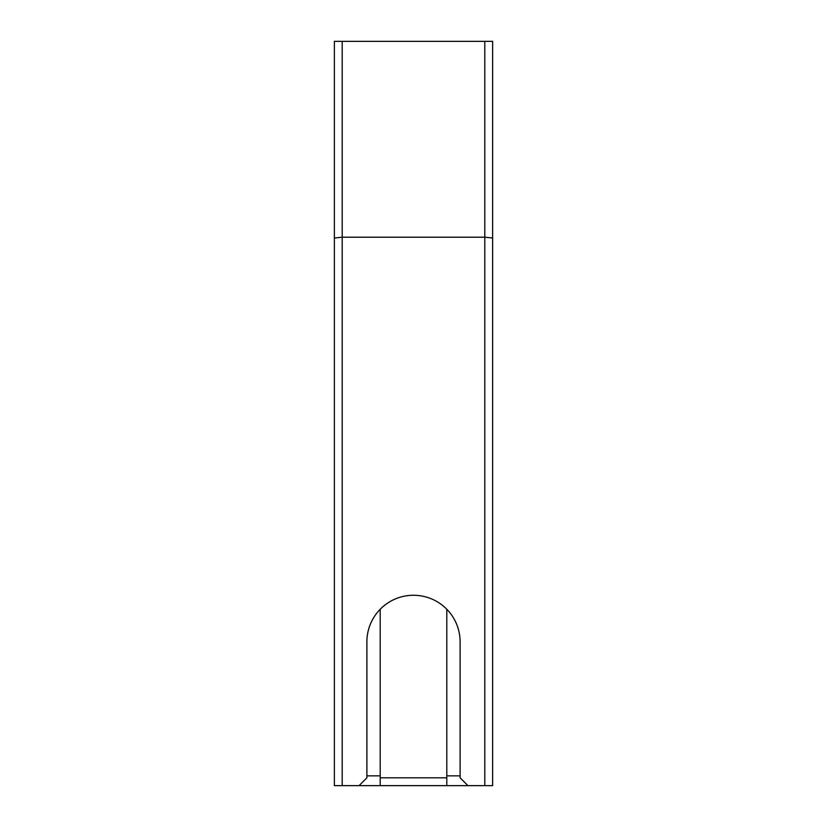 <?xml version="1.0" encoding="UTF-8"?>
<svg xmlns="http://www.w3.org/2000/svg" width="827" height="827" viewBox="0 0 827 827"><rect width="100%" height="100%" fill="white"/><g stroke="black" fill="none" stroke-linecap="round" stroke-linejoin="round"><path stroke-width="1.24" d="M334.366 41.35L342.202 41.35L334.366 41.35L334.366 237.99L342.202 237.215L484.798 237.215L492.634 237.99L492.634 785.65L492.634 104.026M492.634 785.65L334.366 785.65L334.366 104.026M467.948 785.65L460.112 777.814L460.112 641.886A46.612 46.612 0 0 0 380.203 609.261L380.203 775.86L366.888 775.86M359.052 785.65L366.888 777.814L366.888 641.886A46.612 46.612 0 0 1 446.797 609.261L446.797 785.65M380.203 777.814L446.797 777.814M380.203 785.65L380.203 775.86M334.366 785.65L334.366 237.99M342.202 785.65L342.202 41.35L492.634 41.35L492.634 237.99M460.112 775.86L446.797 775.86M484.798 785.65L484.798 41.35"/></g></svg>
